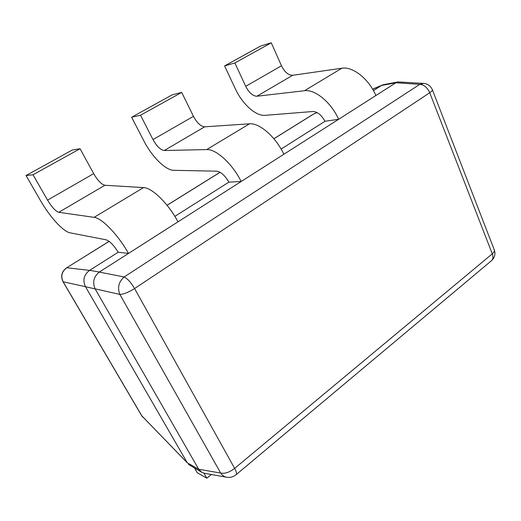 <?xml version="1.0" encoding="UTF-8"?>
<svg xmlns="http://www.w3.org/2000/svg" width="521" height="521" viewBox="0 0 521 521"><rect width="100%" height="100%" fill="white"/><g stroke="black" fill="none" stroke-linecap="round" stroke-linejoin="round"><path stroke-width="0.78" d="M236.046 474.742C233.323 476.897 230.269 477.744 226.889 477.275C224.336 476.852 222.272 475.445 220.696 473.055C224.805 473.902 229.455 472.352 234.645 468.392C236.508 471.857 236.977 473.967 236.046 474.742L491.342 260.813C493.1 259.347 493.413 257.022 492.286 253.838C494.097 252.281 494.755 250.953 494.26 249.846L432.345 89.723C432.658 90.341 431.792 91.351 429.734 92.738C427.357 87.528 424.042 84.734 419.783 84.356L423.775 83.412L398.024 81.927L383.476 84.676L372.632 89.208M198.67 469.187L95.096 288.829L119.863 294.43C117.271 287.618 118.71 281.796 124.174 276.97C127.554 278.663 131.025 282.519 134.587 288.536C128.622 292.288 123.718 294.254 119.863 294.43L220.696 473.055L198.709 469.252L187.313 462.83L85.483 286.687L63.041 281.757L141.562 415.55L187.313 462.83M226.889 477.275L204.603 473.296L201.874 472.358L198.709 469.252M95.096 288.829C92.321 282.226 93.715 276.644 99.277 272.079L395.823 82.787L398.024 81.927M99.348 272.027L89.645 270.334L118.202 252.242L128.492 253.427C118.208 234.951 101.908 218.038 94.112 217.348L58.762 212.301C55.571 211.252 51.833 207.195 47.561 200.129L33.038 174.769L26.05 175.538L40.319 200.305C49.723 216.795 63.236 231.695 70.088 232.835L106.154 239.823C109.729 241.008 113.741 245.15 118.202 252.242M174.848 216.365L228.882 182.148L241.158 181.51C232.451 163.855 216.111 148.928 206.713 149.573L164.252 150.51C160.52 149.963 156.769 146.316 153.005 139.569L140.514 115.232L131.631 117.238L143.946 141.035C152.034 156.912 165.606 170.36 173.845 170.321L216.749 171.181C220.865 171.787 224.909 175.44 228.882 182.148M281.112 149.065L324.987 121.276L338.65 119.283C331.193 102.396 314.99 89.091 304.459 90.739L256.918 96.229C252.796 96.079 249.058 92.777 245.717 86.323L234.88 62.95L224.603 65.907L235.316 88.778C242.324 104.063 255.844 116.294 265.098 115.336L312.893 111.507C317.387 111.67 321.418 114.926 324.987 121.276M373.433 90.589L381.535 85.457M89.645 270.334L89.566 270.379C83.848 274.769 82.487 280.2 85.483 286.687M201.874 472.358L188.433 464.387M89.566 270.379L66.818 267.755C61.732 271.552 60.534 276.28 63.236 281.939L141.836 415.862L187.345 462.889M314.261 113.695L317.022 112.529M26.05 175.538L72.204 150.055L80.058 148.719L93.676 173.643C97.72 180.572 101.465 184.447 104.91 185.268L143.542 187.593C152.086 187.671 168.426 203.698 178 221.822L128.492 253.427M80.058 148.719L33.038 174.769M131.631 117.238L172.184 94.855L181.699 92.412L193.454 116.339C197.036 122.956 200.78 126.453 204.688 126.818L249.507 123.816C259.425 122.715 275.726 136.919 283.873 154.249L241.158 181.51M181.699 92.412L140.514 115.232M224.603 65.907L260.513 46.082L271.259 42.8L281.483 65.776C284.674 72.113 288.393 75.284 292.646 75.298L341.867 68.225C352.756 66.232 368.875 78.945 375.875 95.519L338.65 119.283M271.259 42.8L234.88 62.95M203.965 473.172L206.844 478.2L197.238 472.736L194.691 468.32M206.844 478.2L211.344 474.501M492.286 253.838L429.734 92.738L134.587 288.536L234.645 468.392L492.286 253.838M395.875 82.754L419.783 84.356L124.174 276.97L99.277 272.079M395.823 82.787L381.489 85.49M95.141 288.901L85.529 286.758M109.11 241.347L66.59 267.833L109.163 241.386M167.065 205.313L220.096 172.288M273.896 138.775L313.544 114.079L317.107 112.582M93.676 173.643L47.561 200.129M104.91 185.268L58.762 212.301M94.112 217.348L143.542 187.593M193.454 116.339L153.005 139.569M204.688 126.818L164.252 150.51M206.713 149.573L249.507 123.816M281.483 65.776L245.717 86.323M292.646 75.298L256.918 96.229M304.459 90.739L341.867 68.225M432.345 89.723C430.691 85.991 427.839 83.888 423.775 83.412M491.342 260.813C494.735 257.765 495.712 254.111 494.26 249.846M141.562 415.55L142.806 417.197M372.587 89.13L382.323 85.034M167.033 205.274L220.044 172.256M273.864 138.736L313.147 114.275M66.59 267.833C61.621 271.571 60.436 276.215 63.041 281.757"/></g></svg>
